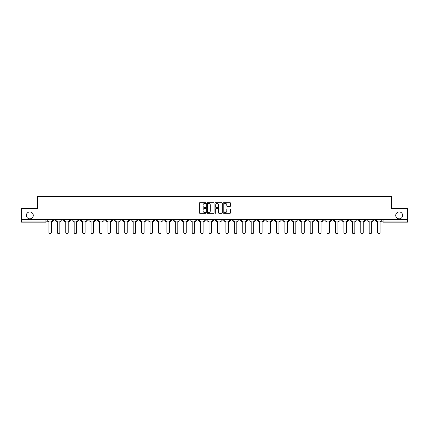<?xml version="1.0" encoding="UTF-8"?>
<svg xmlns="http://www.w3.org/2000/svg" width="429" height="429" viewBox="0 0 429 429"><rect width="100%" height="100%" fill="white"/><g stroke="black" fill="none" stroke-linecap="round" stroke-linejoin="round"><path stroke-width="0.64" d="M205.856 203.056A0.37 0.37 0 0 0 205.486 202.686L199.85 202.686A0.531 0.531 0 0 0 199.319 203.217L199.319 212.763A0.531 0.531 0 0 0 199.85 213.293L205.486 213.293A0.37 0.37 0 0 0 205.856 212.923A0.37 0.37 0 0 0 205.486 212.548L204.756 212.548A1.695 1.695 0 0 1 203.056 210.853L203.056 210.06A1.695 1.695 0 0 1 204.756 208.36L205.486 208.36A0.37 0.37 0 0 0 205.856 207.99A0.37 0.37 0 0 0 205.486 207.62L204.756 207.62A1.695 1.695 0 0 1 203.056 205.92L203.056 205.126A1.695 1.695 0 0 1 204.756 203.426L205.486 203.426A0.37 0.37 0 0 0 205.856 203.056M395.715 215.39A3.459 3.459 0 0 0 399.174 218.849A3.459 3.459 0 0 0 402.633 215.39A3.459 3.459 0 0 0 399.174 211.931A3.459 3.459 0 0 0 395.715 215.39M26.367 215.39A3.459 3.459 0 0 0 29.826 218.849A3.459 3.459 0 0 0 33.285 215.39A3.459 3.459 0 0 0 29.826 211.931A3.459 3.459 0 0 0 26.367 215.39M331.424 219.391L331.424 219.986L333.585 219.986A1.083 1.083 0 0 1 332.502 221.064A1.083 1.083 0 0 1 331.424 219.986L331.424 219.391M280.85 219.391L280.85 219.986L283.011 219.986A1.083 1.083 0 0 1 281.928 221.064A1.083 1.083 0 0 1 280.85 219.986L280.85 219.391M272.42 219.391L272.42 219.986L274.581 219.986A1.083 1.083 0 0 1 273.504 221.064A1.083 1.083 0 0 1 272.42 219.986L272.42 219.391M221.847 219.391L221.847 219.986L224.008 219.986A1.083 1.083 0 0 1 222.93 221.064A1.083 1.083 0 0 1 221.847 219.986L221.847 219.391M213.417 219.391L213.417 219.986L215.583 219.986A1.083 1.083 0 0 1 214.5 221.064A1.083 1.083 0 0 1 213.417 219.986L213.417 219.391M204.992 219.391L204.992 219.986L207.153 219.986A1.083 1.083 0 0 1 206.07 221.064A1.083 1.083 0 0 1 204.992 219.986L204.992 219.391M188.133 219.391L188.133 219.986L190.294 219.986A1.083 1.083 0 0 1 189.216 221.064A1.083 1.083 0 0 1 188.133 219.986L188.133 219.391M171.278 219.986L171.278 219.391L171.278 219.986A1.083 1.083 0 0 0 172.356 221.064A1.083 1.083 0 0 1 171.278 219.986L173.439 219.986A1.083 1.083 0 0 1 172.356 221.064A1.083 1.083 0 0 0 173.439 219.986L173.439 219.391L173.439 219.986M162.848 219.986L162.848 219.391L162.848 219.986A1.083 1.083 0 0 0 163.926 221.064A1.083 1.083 0 0 1 162.848 219.986L165.009 219.986A1.083 1.083 0 0 1 163.926 221.064M154.419 219.986L154.419 219.391L154.419 219.986A1.083 1.083 0 0 0 155.496 221.064A1.083 1.083 0 0 1 154.419 219.986L156.58 219.986A1.083 1.083 0 0 1 155.496 221.064A1.083 1.083 0 0 0 156.58 219.986L156.58 219.391L156.58 219.986M145.989 219.391L145.989 219.986L148.15 219.986A1.083 1.083 0 0 1 147.072 221.064A1.083 1.083 0 0 1 145.989 219.986L145.989 219.391M137.559 219.391L137.559 219.986L139.72 219.986A1.083 1.083 0 0 1 138.642 221.064A1.083 1.083 0 0 1 137.559 219.986L137.559 219.391M129.134 219.391L129.134 219.986L131.295 219.986A1.083 1.083 0 0 1 130.212 221.064A1.083 1.083 0 0 1 129.134 219.986L129.134 219.391M120.705 219.986L120.705 219.391L120.705 219.986A1.083 1.083 0 0 0 121.782 221.064A1.083 1.083 0 0 1 120.705 219.986L122.866 219.986A1.083 1.083 0 0 1 121.782 221.064M103.845 219.986L103.845 219.391L103.845 219.986A1.083 1.083 0 0 0 104.928 221.064A1.083 1.083 0 0 1 103.845 219.986L106.006 219.986A1.083 1.083 0 0 1 104.928 221.064A1.083 1.083 0 0 0 106.006 219.986L106.006 219.391L106.006 219.986M95.415 219.986L95.415 219.391L95.415 219.986A1.083 1.083 0 0 0 96.498 221.064A1.083 1.083 0 0 1 95.415 219.986L97.576 219.986A1.083 1.083 0 0 1 96.498 221.064A1.083 1.083 0 0 0 97.576 219.986L97.576 219.391L97.576 219.986M86.99 219.986L86.99 219.391L86.99 219.986A1.083 1.083 0 0 0 88.068 221.064A1.083 1.083 0 0 1 86.99 219.986L89.152 219.986A1.083 1.083 0 0 1 88.068 221.064A1.083 1.083 0 0 0 89.152 219.986L89.152 219.391L89.152 219.986M78.561 219.986L78.561 219.391L78.561 219.986A1.083 1.083 0 0 0 79.638 221.064A1.083 1.083 0 0 1 78.561 219.986L80.722 219.986A1.083 1.083 0 0 1 79.638 221.064M70.131 219.986L70.131 219.391L70.131 219.986A1.083 1.083 0 0 0 71.214 221.064A1.083 1.083 0 0 1 70.131 219.986L72.292 219.986A1.083 1.083 0 0 1 71.214 221.064A1.083 1.083 0 0 0 72.292 219.986L72.292 219.391L72.292 219.986M61.701 219.986L61.701 219.391L61.701 219.986A1.083 1.083 0 0 0 62.784 221.064A1.083 1.083 0 0 1 61.701 219.986L63.862 219.986A1.083 1.083 0 0 1 62.784 221.064A1.083 1.083 0 0 0 63.862 219.986L63.862 219.391L63.862 219.986M229.998 206.424A0.531 0.531 0 0 0 230.529 205.893L230.529 203.217A0.531 0.531 0 0 0 229.998 202.686L223.74 202.686A0.531 0.531 0 0 0 223.209 203.217L223.209 212.763A0.531 0.531 0 0 0 223.74 213.293L229.998 213.293A0.531 0.531 0 0 0 230.529 212.763L230.529 209.529A0.531 0.531 0 0 0 229.998 208.998L227.322 208.998A0.531 0.531 0 0 0 226.791 209.529L226.791 211.132A1.421 1.421 0 0 1 225.37 212.548A1.421 1.421 0 0 1 223.954 211.132L223.954 204.847A1.421 1.421 0 0 1 225.37 203.426A1.421 1.421 0 0 1 226.791 204.847L226.791 205.893A0.531 0.531 0 0 0 227.322 206.424L229.998 206.424M21.45 219.391L21.45 208.639L37.554 208.639L37.554 196.589L391.446 196.589L391.446 208.639L407.55 208.639L407.55 219.391L21.45 219.391L21.45 221.064L47.008 221.064L47.008 219.391L47.008 221.064A1.083 1.083 0 0 1 45.924 222.147L21.45 222.147L21.45 221.064M214.033 203.217A0.531 0.531 0 0 0 213.508 202.686L207.25 202.686A0.531 0.531 0 0 0 206.719 203.217L206.719 212.763A0.531 0.531 0 0 0 207.25 213.293L213.508 213.293A0.531 0.531 0 0 0 214.033 212.763L214.033 203.217M215.492 202.686L221.75 202.686A0.531 0.531 0 0 1 222.281 203.217L222.281 212.763A0.531 0.531 0 0 1 221.75 213.293L219.074 213.293A0.531 0.531 0 0 1 218.543 212.763L218.543 208.891A0.531 0.531 0 0 0 218.012 208.36L216.237 208.36A0.531 0.531 0 0 0 215.707 208.891L215.707 212.923A0.37 0.37 0 0 1 215.337 213.293A0.37 0.37 0 0 1 214.967 212.923L214.967 203.217A0.531 0.531 0 0 1 215.492 202.686M381.992 219.391L381.992 221.064L407.55 221.064L407.55 222.147L383.076 222.147A1.083 1.083 0 0 1 381.992 221.064A1.083 1.083 0 0 0 383.076 222.147L383.076 219.391M407.55 219.391L407.55 221.064M375.724 219.986L375.724 219.391L375.724 219.986A1.083 1.083 0 0 1 374.646 221.064A1.083 1.083 0 0 1 373.562 219.986L375.724 219.986A1.083 1.083 0 0 1 374.646 221.064M373.562 219.391L373.562 219.986M367.299 219.391L367.299 219.986A1.083 1.083 0 0 1 366.216 221.064A1.083 1.083 0 0 1 365.138 219.986A1.083 1.083 0 0 0 366.216 221.064M365.138 219.391L365.138 219.986L367.299 219.986M358.869 219.391L358.869 219.986A1.083 1.083 0 0 1 357.786 221.064A1.083 1.083 0 0 1 356.708 219.986L358.869 219.986A1.083 1.083 0 0 1 357.786 221.064M356.708 219.391L356.708 219.986M350.439 219.391L350.439 219.986A1.083 1.083 0 0 1 349.362 221.064A1.083 1.083 0 0 1 348.278 219.986A1.083 1.083 0 0 0 349.362 221.064M348.278 219.391L348.278 219.986L350.439 219.986M342.01 219.391L342.01 219.986A1.083 1.083 0 0 1 340.932 221.064A1.083 1.083 0 0 1 339.848 219.986L342.01 219.986M339.848 219.391L339.848 219.986M333.585 219.391L333.585 219.986A1.083 1.083 0 0 1 332.502 221.064M325.155 219.391L325.155 219.986A1.083 1.083 0 0 1 324.072 221.064A1.083 1.083 0 0 1 322.994 219.986L325.155 219.986M322.994 219.391L322.994 219.986M316.725 219.391L316.725 219.986A1.083 1.083 0 0 1 315.642 221.064A1.083 1.083 0 0 1 314.564 219.986L316.725 219.986M314.564 219.391L314.564 219.986M308.295 219.391L308.295 219.986A1.083 1.083 0 0 1 307.218 221.064A1.083 1.083 0 0 1 306.134 219.986A1.083 1.083 0 0 0 307.218 221.064M306.134 219.391L306.134 219.986L308.295 219.986M299.866 219.391L299.866 219.986A1.083 1.083 0 0 1 298.788 221.064A1.083 1.083 0 0 1 297.705 219.986L299.866 219.986M297.705 219.391L297.705 219.986M291.441 219.391L291.441 219.986A1.083 1.083 0 0 1 290.358 221.064A1.083 1.083 0 0 1 289.28 219.986L291.441 219.986M289.28 219.391L289.28 219.986M283.011 219.391L283.011 219.986M274.581 219.391L274.581 219.986L274.581 219.391M266.152 219.391L266.152 219.986A1.083 1.083 0 0 1 265.074 221.064A1.083 1.083 0 0 1 263.991 219.986L266.152 219.986M263.991 219.391L263.991 219.986M257.722 219.391L257.722 219.986A1.083 1.083 0 0 1 256.644 221.064A1.083 1.083 0 0 1 255.561 219.986L257.722 219.986M255.561 219.391L255.561 219.986M249.297 219.391L249.297 219.986A1.083 1.083 0 0 1 248.214 221.064A1.083 1.083 0 0 1 247.136 219.986L249.297 219.986M247.136 219.391L247.136 219.986M240.867 219.391L240.867 219.986A1.083 1.083 0 0 1 239.784 221.064A1.083 1.083 0 0 1 238.706 219.986L240.867 219.986M238.706 219.391L238.706 219.986M232.438 219.391L232.438 219.986A1.083 1.083 0 0 1 231.36 221.064A1.083 1.083 0 0 1 230.276 219.986L232.438 219.986M230.276 219.391L230.276 219.986M224.008 219.391L224.008 219.986A1.083 1.083 0 0 1 222.93 221.064M215.583 219.391L215.583 219.986M207.153 219.986L207.153 219.391L207.153 219.986A1.083 1.083 0 0 1 206.07 221.064M198.724 219.391L198.724 219.986A1.083 1.083 0 0 1 197.64 221.064A1.083 1.083 0 0 1 196.562 219.986A1.083 1.083 0 0 0 197.64 221.064A1.083 1.083 0 0 0 198.724 219.986L196.562 219.986L196.562 219.391M190.294 219.986L190.294 219.391L190.294 219.986A1.083 1.083 0 0 1 189.216 221.064M181.864 219.391L181.864 219.986A1.083 1.083 0 0 1 180.786 221.064A1.083 1.083 0 0 1 179.703 219.986A1.083 1.083 0 0 0 180.786 221.064M179.703 219.391L179.703 219.986L181.864 219.986M165.009 219.391L165.009 219.986L165.009 219.391M148.15 219.986L148.15 219.391L148.15 219.986A1.083 1.083 0 0 1 147.072 221.064M139.72 219.986L139.72 219.391L139.72 219.986A1.083 1.083 0 0 1 138.642 221.064M131.295 219.986L131.295 219.391L131.295 219.986A1.083 1.083 0 0 1 130.212 221.064M122.866 219.391L122.866 219.986L122.866 219.391M114.436 219.986L114.436 219.391L114.436 219.986A1.083 1.083 0 0 1 113.358 221.064A1.083 1.083 0 0 1 112.275 219.986L114.436 219.986A1.083 1.083 0 0 1 113.358 221.064M112.275 219.391L112.275 219.986M80.722 219.391L80.722 219.986L80.722 219.391M55.438 219.391L55.438 219.986A1.083 1.083 0 0 1 54.354 221.064A1.083 1.083 0 0 1 53.276 219.986A1.083 1.083 0 0 0 54.354 221.064A1.083 1.083 0 0 0 55.438 219.986L55.438 219.391M53.276 219.391L53.276 219.986L55.438 219.986M45.924 219.391L45.924 222.147A1.083 1.083 0 0 0 47.008 221.064M207.829 203.426A0.37 0.37 0 0 0 207.459 203.802L207.459 212.178A0.37 0.37 0 0 0 207.829 212.548L208.601 212.548A1.695 1.695 0 0 0 210.296 210.853L210.296 205.126A1.695 1.695 0 0 0 208.601 203.426L207.829 203.426M218.543 204.874A1.421 1.421 0 0 0 217.128 203.453A1.421 1.421 0 0 0 215.707 204.874L215.707 207.089A0.531 0.531 0 0 0 216.237 207.62L218.012 207.62A0.531 0.531 0 0 0 218.543 207.089L218.543 204.874M47.737 221.064L47.737 221.605L48.895 221.605L48.895 232.411A1.244 1.244 149.7 0 0 50.139 233.655A1.244 1.244 149.7 0 0 51.383 232.411L51.383 221.605L52.542 221.605L52.542 221.064L47.737 221.064L47.737 219.391M52.542 221.064L52.542 219.391M56.167 221.064L56.167 221.605L57.325 221.605L57.325 232.411A1.244 1.244 149.7 0 0 58.569 233.655A1.244 1.244 149.7 0 0 59.813 232.411L59.813 221.605L60.972 221.605L60.972 221.064L56.167 221.064L56.167 219.391M60.972 221.064L60.972 219.391M64.591 221.064L64.591 221.605L65.755 221.605L65.755 232.411A1.244 1.244 149.7 0 0 66.999 233.655A1.244 1.244 149.7 0 0 68.238 232.411L68.238 221.605L69.401 221.605L69.401 221.064L64.591 221.064L64.591 219.391M69.401 221.064L69.401 219.391M73.021 221.064L73.021 221.605L74.185 221.605L74.185 232.411A1.244 1.244 149.7 0 0 75.424 233.655A1.244 1.244 149.7 0 0 76.668 232.411L76.668 221.605L77.831 221.605L77.831 221.064L73.021 221.064L73.021 219.391M77.831 221.064L77.831 219.391M81.451 221.064L81.451 221.605L82.615 221.605L82.615 232.411A1.244 1.244 149.7 0 0 83.853 233.655A1.244 1.244 149.7 0 0 85.098 232.411L85.098 221.605L86.261 221.605L86.261 221.064L81.451 221.064L81.451 219.391M86.261 221.064L86.261 219.391M89.881 221.064L89.881 221.605L91.039 221.605L91.039 232.411A1.244 1.244 149.7 0 0 92.283 233.655A1.244 1.244 149.7 0 0 93.527 232.411L93.527 221.605L94.686 221.605L94.686 221.064L89.881 221.064L89.881 219.391M94.686 221.064L94.686 219.391M98.305 221.064L98.305 221.605L99.469 221.605L99.469 232.411A1.244 1.244 149.7 0 0 100.713 233.655A1.244 1.244 149.7 0 0 101.957 232.411L101.957 221.605L103.116 221.605L103.116 221.064L98.305 221.064L98.305 219.391M103.116 221.064L103.116 219.391M106.735 221.064L106.735 221.605L107.899 221.605L107.899 232.411A1.244 1.244 149.7 0 0 109.143 233.655A1.244 1.244 149.7 0 0 110.382 232.411L110.382 221.605L111.545 221.605L111.545 221.064L106.735 221.064L106.735 219.391M111.545 221.064L111.545 219.391M115.165 221.064L115.165 221.605L116.329 221.605L116.329 232.411A1.244 1.244 149.7 0 0 117.567 233.655A1.244 1.244 149.7 0 0 118.812 232.411L118.812 221.605L119.975 221.605L119.975 221.064L115.165 221.064L115.165 219.391M119.975 221.064L119.975 219.391M123.595 221.064L123.595 221.605L124.753 221.605L124.753 232.411A1.244 1.244 149.7 0 0 125.997 233.655A1.244 1.244 149.7 0 0 127.241 232.411L127.241 221.605L128.405 221.605L128.405 221.064L123.595 221.064L123.595 219.391M128.405 221.064L128.405 219.391M132.025 221.064L132.025 221.605L133.183 221.605L133.183 232.411A1.244 1.244 149.7 0 0 134.427 233.655A1.244 1.244 149.7 0 0 135.671 232.411L135.671 221.605L136.83 221.605L136.83 221.064L132.025 221.064L132.025 219.391M136.83 221.064L136.83 219.391M140.449 221.064L140.449 221.605L141.613 221.605L141.613 232.411A1.244 1.244 149.7 0 0 142.857 233.655A1.244 1.244 149.7 0 0 144.101 232.411L144.101 221.605L145.259 221.605L145.259 221.064L140.449 221.064L140.449 219.391M145.259 221.064L145.259 219.391M148.879 221.064L148.879 221.605L150.043 221.605L150.043 232.411A1.244 1.244 149.7 0 0 151.287 233.655A1.244 1.244 149.7 0 0 152.526 232.411L152.526 221.605L153.689 221.605L153.689 221.064L148.879 221.064L148.879 219.391M153.689 221.064L153.689 219.391M157.309 221.064L157.309 221.605L158.473 221.605L158.473 232.411A1.244 1.244 149.7 0 0 159.711 233.655A1.244 1.244 149.7 0 0 160.955 232.411L160.955 221.605L162.119 221.605L162.119 221.064L157.309 221.064L157.309 219.391M162.119 221.064L162.119 219.391M165.739 221.064L165.739 221.605L166.897 221.605L166.897 232.411A1.244 1.244 149.7 0 0 168.141 233.655A1.244 1.244 149.7 0 0 169.385 232.411L169.385 221.605L170.549 221.605L170.549 221.064L165.739 221.064L165.739 219.391M170.549 221.064L170.549 219.391M174.169 221.064L174.169 221.605L175.327 221.605L175.327 232.411A1.244 1.244 149.7 0 0 176.571 233.655A1.244 1.244 149.7 0 0 177.815 232.411L177.815 221.605L178.973 221.605L178.973 221.064L174.169 221.064L174.169 219.391M178.973 221.064L178.973 219.391M182.593 221.064L182.593 221.605L183.757 221.605L183.757 232.411A1.244 1.244 149.7 0 0 185.001 233.655A1.244 1.244 149.7 0 0 186.24 232.411L186.24 221.605L187.403 221.605L187.403 221.064L182.593 221.064L182.593 219.391M187.403 221.064L187.403 219.391M191.023 221.064L191.023 221.605L192.187 221.605L192.187 232.411A1.244 1.244 149.7 0 0 193.431 233.655A1.244 1.244 149.7 0 0 194.669 232.411L194.669 221.605L195.833 221.605L195.833 221.064L191.023 221.064L191.023 219.391M195.833 221.064L195.833 219.391M199.453 221.064L199.453 221.605L200.616 221.605L200.616 232.411A1.244 1.244 149.7 0 0 201.855 233.655A1.244 1.244 149.7 0 0 203.099 232.411L203.099 221.605L204.263 221.605L204.263 221.064L199.453 221.064L199.453 219.391M204.263 221.064L204.263 219.391M207.883 221.064L207.883 221.605L209.041 221.605L209.041 232.411A1.244 1.244 149.7 0 0 210.285 233.655A1.244 1.244 149.7 0 0 211.529 232.411L211.529 221.605L212.687 221.605L212.687 221.064L207.883 221.064L207.883 219.391M212.687 221.064L212.687 219.391M216.313 221.064L216.313 221.605L217.471 221.605L217.471 232.411A1.244 1.244 149.7 0 0 218.715 233.655A1.244 1.244 149.7 0 0 219.959 232.411L219.959 221.605L221.117 221.605L221.117 221.064L216.313 221.064L216.313 219.391M221.117 221.064L221.117 219.391M224.737 221.064L224.737 221.605L225.901 221.605L225.901 232.411A1.244 1.244 149.7 0 0 227.145 233.655A1.244 1.244 149.7 0 0 228.384 232.411L228.384 221.605L229.547 221.605L229.547 221.064L224.737 221.064L224.737 219.391M229.547 221.064L229.547 219.391M233.167 221.064L233.167 221.605L234.331 221.605L234.331 232.411A1.244 1.244 149.7 0 0 235.569 233.655A1.244 1.244 149.7 0 0 236.813 232.411L236.813 221.605L237.977 221.605L237.977 221.064L233.167 221.064L233.167 219.391M237.977 221.064L237.977 219.391M241.597 221.064L241.597 221.605L242.76 221.605L242.76 232.411A1.244 1.244 149.7 0 0 243.999 233.655A1.244 1.244 149.7 0 0 245.243 232.411L245.243 221.605L246.407 221.605L246.407 221.064L241.597 221.064L241.597 219.391M246.407 221.064L246.407 219.391M250.027 221.064L250.027 221.605L251.185 221.605L251.185 232.411A1.244 1.244 149.7 0 0 252.429 233.655A1.244 1.244 149.7 0 0 253.673 232.411L253.673 221.605L254.831 221.605L254.831 221.064L250.027 221.064L250.027 219.391M254.831 221.064L254.831 219.391M258.451 221.064L258.451 221.605L259.615 221.605L259.615 232.411A1.244 1.244 149.7 0 0 260.859 233.655A1.244 1.244 149.7 0 0 262.103 232.411L262.103 221.605L263.261 221.605L263.261 221.064L258.451 221.064L258.451 219.391M263.261 221.064L263.261 219.391M266.881 221.064L266.881 221.605L268.045 221.605L268.045 232.411A1.244 1.244 149.7 0 0 269.289 233.655A1.244 1.244 149.7 0 0 270.527 232.411L270.527 221.605L271.691 221.605L271.691 221.064L266.881 221.064L266.881 219.391M271.691 221.064L271.691 219.391M275.311 221.064L275.311 221.605L276.474 221.605L276.474 232.411A1.244 1.244 149.7 0 0 277.713 233.655A1.244 1.244 149.7 0 0 278.957 232.411L278.957 221.605L280.121 221.605L280.121 221.064L275.311 221.064L275.311 219.391M280.121 221.064L280.121 219.391M283.741 221.064L283.741 221.605L284.899 221.605L284.899 232.411A1.244 1.244 149.7 0 0 286.143 233.655A1.244 1.244 149.7 0 0 287.387 232.411L287.387 221.605L288.551 221.605L288.551 221.064L283.741 221.064L283.741 219.391M288.551 221.064L288.551 219.391M292.17 221.064L292.17 221.605L293.329 221.605L293.329 232.411A1.244 1.244 149.7 0 0 294.573 233.655A1.244 1.244 149.7 0 0 295.817 232.411L295.817 221.605L296.975 221.605L296.975 221.064L292.17 221.064L292.17 219.391M296.975 221.064L296.975 219.391M300.595 221.064L300.595 221.605L301.759 221.605L301.759 232.411A1.244 1.244 149.7 0 0 303.003 233.655A1.244 1.244 149.7 0 0 304.247 232.411L304.247 221.605L305.405 221.605L305.405 221.064L300.595 221.064L300.595 219.391M305.405 221.064L305.405 219.391M309.025 221.064L309.025 221.605L310.188 221.605L310.188 232.411A1.244 1.244 149.7 0 0 311.433 233.655A1.244 1.244 149.7 0 0 312.671 232.411L312.671 221.605L313.835 221.605L313.835 221.064L309.025 221.064L309.025 219.391M313.835 221.064L313.835 219.391M317.455 221.064L317.455 221.605L318.618 221.605L318.618 232.411A1.244 1.244 149.7 0 0 319.857 233.655A1.244 1.244 149.7 0 0 321.101 232.411L321.101 221.605L322.265 221.605L322.265 221.064L317.455 221.064L317.455 219.391M322.265 221.064L322.265 219.391M325.884 221.064L325.884 221.605L327.043 221.605L327.043 232.411A1.244 1.244 149.7 0 0 328.287 233.655A1.244 1.244 149.7 0 0 329.531 232.411L329.531 221.605L330.695 221.605L330.695 221.064L325.884 221.064L325.884 219.391M330.695 221.064L330.695 219.391M334.314 221.064L334.314 221.605L335.473 221.605L335.473 232.411A1.244 1.244 149.7 0 0 336.717 233.655A1.244 1.244 149.7 0 0 337.961 232.411L337.961 221.605L339.119 221.605L339.119 221.064L334.314 221.064L334.314 219.391M339.119 221.064L339.119 219.391M342.739 221.064L342.739 221.605L343.902 221.605L343.902 232.411A1.244 1.244 149.7 0 0 345.147 233.655A1.244 1.244 149.7 0 0 346.385 232.411L346.385 221.605L347.549 221.605L347.549 221.064L342.739 221.064L342.739 219.391M347.549 221.064L347.549 219.391M351.169 221.064L351.169 221.605L352.332 221.605L352.332 232.411A1.244 1.244 149.7 0 0 353.576 233.655A1.244 1.244 149.7 0 0 354.815 232.411L354.815 221.605L355.979 221.605L355.979 221.064L351.169 221.064L351.169 219.391M355.979 221.064L355.979 219.391M359.599 221.064L359.599 221.605L360.762 221.605L360.762 232.411A1.244 1.244 149.7 0 0 362.001 233.655A1.244 1.244 149.7 0 0 363.245 232.411L363.245 221.605L364.409 221.605L364.409 221.064L359.599 221.064L359.599 219.391M364.409 221.064L364.409 219.391M368.028 221.064L368.028 221.605L369.187 221.605L369.187 232.411A1.244 1.244 149.7 0 0 370.431 233.655A1.244 1.244 149.7 0 0 371.675 232.411L371.675 221.605L372.833 221.605L372.833 221.064L368.028 221.064L368.028 219.391M372.833 221.064L372.833 219.391M376.458 221.064L376.458 221.605L377.617 221.605L377.617 232.411A1.244 1.244 149.7 0 0 378.861 233.655A1.244 1.244 149.7 0 0 380.105 232.411L380.105 221.605L381.263 221.605L381.263 221.064L376.458 221.064L376.458 219.391M381.263 221.064L381.263 219.391"/></g></svg>
